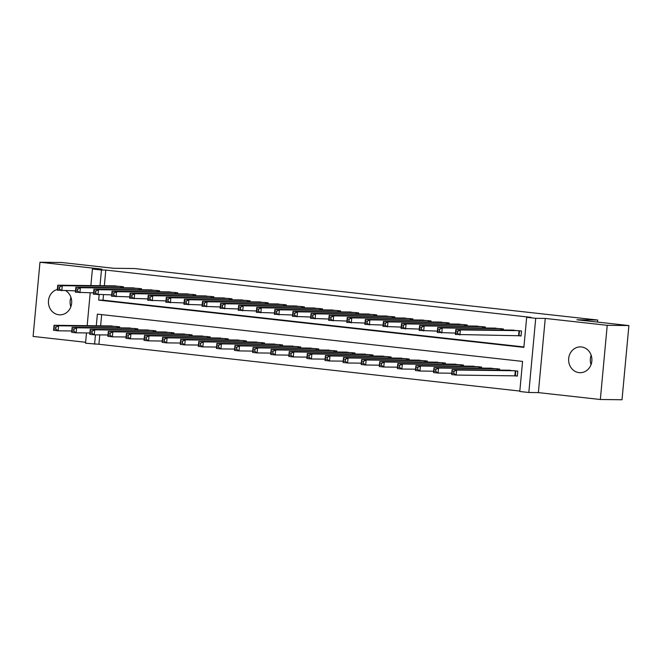 <?xml version="1.0" encoding="UTF-8"?>
<svg xmlns="http://www.w3.org/2000/svg" width="662" height="662" viewBox="0 0 662 662"><rect width="100%" height="100%" fill="white"/><g stroke="black" fill="none" stroke-linecap="round" stroke-linejoin="round"><path stroke-width="0.99" d="M57.362 289.418A12.892 11.643 -89.3 0 0 48.45 302.832A12.892 11.643 -89.3 0 0 58.868 314.781A12.892 11.643 -89.3 0 0 59.911 314.847A12.892 11.643 -89.3 0 0 71.289 305.323A12.892 11.643 -89.3 0 0 65.852 290.75M579.068 372.623A12.892 11.643 -89.3 0 0 580.111 372.689A12.892 11.643 -89.3 0 0 591.886 360.5A12.892 11.643 -89.3 0 0 581.451 346.962A12.892 11.643 -89.3 0 0 580.417 346.896A12.892 11.643 -89.3 0 0 568.641 359.077A12.892 11.643 -89.3 0 0 579.068 372.623M99.788 334.889L98.919 344.265L85.53 343.206L86.49 332.936M597.496 322.08L597.687 320.036L134.485 268.532L113.682 268.284L61.657 262.5L39.985 262.243L33.1 336.428L85.621 342.271M597.687 320.036L576.883 319.787L628.9 325.572L622.015 399.757L600.343 399.5L607.219 325.315L545.248 318.422L535.715 318.314L528.83 392.492L519.786 391.49L522.575 361.411L97.372 314.136L96.288 325.787M545.248 318.422L538.372 392.607L600.343 399.5M538.372 392.607L528.83 392.492M98.919 344.265L519.827 391.06M628.9 325.572L607.219 325.315M123.355 287.763L123.446 286.729L112.565 285.835M141.445 289.774L141.544 288.74L130.654 287.846M159.542 291.785L159.633 290.75L148.751 289.857M177.631 293.796L177.73 292.761L166.841 291.876M195.729 295.806L195.82 294.78L184.938 293.887M213.818 297.817L213.917 296.791L203.035 295.897M231.915 299.836L232.014 298.802L221.125 297.908M250.013 301.847L250.104 300.813L239.222 299.919M268.102 303.858L268.201 302.824L257.311 301.93M286.199 305.869L286.29 304.834L275.409 303.941M304.288 307.88L304.388 306.845L293.498 305.952M322.386 309.89L322.477 308.856L311.595 307.962M340.475 311.901L340.574 310.867L329.684 309.973M358.572 313.912L358.663 312.878L347.782 311.992M376.661 315.923L376.761 314.897L365.879 314.003M394.759 317.934L394.858 316.908L383.968 316.014M412.856 319.953L412.947 318.918L402.066 318.025M430.945 321.964L431.045 320.929L420.155 320.036M449.043 323.975L449.134 322.94L438.252 322.046M467.132 325.985L467.231 324.951L456.341 324.057M485.229 327.996L485.32 326.962L474.439 326.068M503.319 330.007L503.418 328.973L492.536 328.079M514.159 375.743L517.328 376.099L517.792 371.084L506.91 370.19M101.667 314.615L100.624 325.836M499.603 370.108L499.702 369.073L488.813 368.18M481.506 368.097L481.605 367.062L470.715 366.169M463.417 366.086L463.508 365.052L452.626 364.158M445.319 364.075L445.418 363.041L434.529 362.147M427.23 362.056L427.321 361.03L416.439 360.136M409.133 360.045L409.232 359.019L398.342 358.125M391.043 358.034L391.134 357L380.253 356.115M372.946 356.024L373.045 354.989L362.155 354.096M354.849 354.013L354.948 352.978L344.066 352.085M336.759 352.002L336.85 350.968L325.969 350.074M318.662 349.991L318.761 348.957L307.871 348.063M300.573 347.98L300.664 346.946L289.782 346.052M282.475 345.969L282.575 344.935L271.685 344.041M264.386 343.95L264.477 342.924L253.596 342.031M246.289 341.94L246.388 340.913L235.498 340.02M228.191 339.929L228.291 338.894L217.409 338.009M210.102 337.918L210.193 336.884L199.312 335.99M192.005 335.907L192.104 334.873L181.214 333.979M173.916 333.896L174.007 332.862L163.125 331.968M155.818 331.885L155.918 330.851L145.028 329.957M137.729 329.875L137.82 328.84L126.939 327.947M119.632 327.864L119.731 326.829L108.841 325.936M99.168 294.739L98.671 300.101L523.874 347.376L526.671 317.305L530.998 317.355L105.796 270.079L104.348 285.736M103.504 294.789L103.007 300.159L523.915 346.954M517.883 335.651L521.044 335.998L521.515 330.983L510.625 330.098M90.876 285.579L92.415 269.02L101.956 269.136L39.985 262.243M92.415 269.02L101.46 270.03L100.012 285.686M105.796 270.079L101.46 270.03M526.671 317.305L535.715 318.314M87.161 325.679L90.206 292.836M95.452 334.84L94.583 344.215M103.007 300.159L98.671 300.101M591.042 364.621A12.892 11.643 90.7 0 1 591.158 355.213M70.842 306.787A12.892 11.643 90.7 0 1 70.958 297.379M521.068 335.791L455.348 334.459L455.812 329.444L513.82 330.131M455.903 331.091L455.812 329.444L460.338 329.949L459.875 334.964L457.533 333.292L457.715 331.29L455.903 331.091L455.721 333.094L457.533 333.292M518.346 330.636L460.338 329.949L457.715 331.29M455.348 334.459L455.721 333.094M510.104 370.232L452.096 369.545L456.623 370.05L456.151 375.056L517.345 375.892M453.809 373.393L456.151 375.056L451.633 374.56L452.096 369.545L451.997 373.194L453.809 373.393L453.991 371.39L452.187 371.183M453.991 371.39L456.623 370.05L514.622 370.737M451.997 373.194L451.633 374.56M455.473 333.11L437.259 332.448L437.723 327.433L495.73 328.12M437.814 329.072L437.723 327.433L442.241 327.938L441.777 332.953L439.436 331.281L439.618 329.279L437.814 329.072L437.623 331.083L439.436 331.281M500.249 328.625L442.241 327.938L439.618 329.279M437.259 332.448L437.623 331.083M437.383 331.099L419.162 330.437L419.625 325.423L477.633 326.109M419.716 327.061L419.625 325.423L424.152 325.927L423.688 330.934L421.338 329.271L421.529 327.268L419.716 327.061L419.534 329.072L421.338 329.271M482.159 326.614L424.152 325.927L421.529 327.268M419.162 330.437L419.534 329.072M419.286 329.088L401.073 328.426L401.536 323.412L459.544 324.099M401.627 325.05L401.536 323.412L406.054 323.917L405.591 328.923L403.249 327.26L403.431 325.257L401.627 325.05L401.437 327.053L403.249 327.26M464.062 324.603L406.054 323.917L403.431 325.257M401.073 328.426L401.437 327.053M401.197 327.078L382.975 326.407L383.439 321.401L441.446 322.088M383.53 323.039L383.439 321.401L387.965 321.906L387.502 326.912L385.152 325.249L385.342 323.238L383.53 323.039L383.348 325.042L385.152 325.249M445.973 322.584L387.965 321.906L385.342 323.238M382.975 326.407L383.348 325.042M492.007 368.221L433.999 367.534L438.525 368.039L438.062 373.045L451.757 373.211M435.712 371.382L438.062 373.045L433.536 372.549L433.999 367.534L433.908 371.175L435.712 371.382L435.902 369.371L434.09 369.173M435.902 369.371L438.525 368.039L496.533 368.726M433.908 371.175L433.536 372.549M473.918 366.21L415.91 365.523L420.428 366.02L419.965 371.034L433.66 371.2M417.623 369.371L419.965 371.034L415.446 370.53L415.91 365.523L415.81 369.164L417.623 369.371L417.805 367.36L416.001 367.162M417.805 367.36L420.428 366.02L478.436 366.707M415.81 369.164L415.446 370.53M455.82 364.199L397.812 363.512L402.339 364.009L401.875 369.024L415.57 369.189M399.525 367.36L401.875 369.024L397.349 368.519L397.812 363.512L397.721 367.153L399.525 367.36L399.716 365.35L397.903 365.151M399.716 365.35L402.339 364.009L460.347 364.696M397.721 367.153L397.349 368.519M437.731 362.18L379.723 361.493L384.241 361.998L383.778 367.013L397.473 367.178M381.436 365.341L383.778 367.013L379.252 366.508L379.723 361.493L379.624 365.143L381.436 365.341L381.618 363.339L379.814 363.14M381.618 363.339L384.241 361.998L442.249 362.685M379.624 365.143L379.252 366.508M383.099 325.067L364.878 324.397L365.35 319.39L423.349 320.077M365.441 321.029L365.35 319.39L369.868 319.887L369.404 324.901L367.062 323.238L367.245 321.227L365.441 321.029L365.25 323.031L367.062 323.238M427.875 320.573L369.868 319.887L367.245 321.227M364.878 324.397L365.25 323.031M419.634 360.169L361.626 359.483L366.152 359.987L365.689 365.002L379.384 365.159M363.339 363.33L365.689 365.002L361.162 364.497L361.626 359.483L361.526 363.132L363.339 363.33L363.529 361.328L361.717 361.129M363.529 361.328L366.152 359.987L424.16 360.674M361.526 363.132L361.162 364.497M365.002 323.056L346.789 322.386L347.252 317.379L405.26 318.058M347.343 319.018L347.252 317.379L351.779 317.876L351.307 322.89L348.965 321.219L349.155 319.216L347.343 319.018L347.153 321.02L348.965 321.219M409.786 318.563L351.779 317.876L349.155 319.216M346.789 322.386L347.153 321.02M401.536 358.159L343.528 357.472L348.055 357.977L347.591 362.991L361.287 363.148M345.25 361.32L347.591 362.991L343.065 362.486L343.528 357.472L343.437 361.121L345.25 361.32L345.432 359.317L343.619 359.118M345.432 359.317L348.055 357.977L406.063 358.663M343.437 361.121L343.065 362.486M346.913 321.045L328.691 320.375L329.155 315.36L387.162 316.047M329.246 317.007L329.155 315.36L333.681 315.865L333.218 320.88L330.876 319.208L331.058 317.206L329.246 317.007L329.064 319.01L330.876 319.208M391.689 316.552L333.681 315.865L331.058 317.206M328.691 320.375L329.064 319.01M383.447 356.148L325.439 355.461L329.966 355.966L329.494 360.98L343.189 361.138M327.152 359.309L329.494 360.98L324.976 360.476L325.439 355.461L325.34 359.11L327.152 359.309L327.342 357.306L325.53 357.099M327.342 357.306L329.966 355.966L387.965 356.653M325.34 359.11L324.976 360.476M328.815 319.026L310.602 318.364L311.066 313.349L369.073 314.036M311.157 314.996L311.066 313.349L315.592 313.854L315.12 318.869L312.778 317.197L312.96 315.195L311.157 314.996L310.966 316.999L312.778 317.197M373.591 314.541L315.592 313.854L312.96 315.195M310.602 318.364L310.966 316.999M365.35 354.137L307.342 353.45L311.868 353.955L311.405 358.97L325.1 359.127M309.055 357.298L311.405 358.97L306.878 358.465L307.342 353.45L307.251 357.099L309.055 357.298L309.245 355.295L307.433 355.089M309.245 355.295L311.868 353.955L369.876 354.642M307.251 357.099L306.878 358.465M310.726 317.015L292.505 316.353L292.968 311.339L350.976 312.025M293.059 312.985L292.968 311.339L297.495 311.843L297.031 316.858L294.681 315.186L294.871 313.184L293.059 312.985L292.877 314.988L294.681 315.186M355.502 312.53L297.495 311.843L294.871 313.184M292.505 316.353L292.877 314.988M347.26 352.126L289.253 351.439L293.771 351.944L293.307 356.95L307.002 357.116M290.966 355.287L293.307 356.95L288.789 356.454L289.253 351.439L289.153 355.089L290.966 355.287L291.148 353.285L289.344 353.078M291.148 353.285L293.771 351.944L351.779 352.631M289.153 355.089L288.789 356.454M292.629 315.004L274.416 314.342L274.879 309.328L332.887 310.015M274.97 310.966L274.879 309.328L279.397 309.833L278.934 314.847L276.592 313.176L276.774 311.173L274.97 310.966L274.78 312.977L276.592 313.176M337.405 310.519L279.397 309.833L276.774 311.173M274.416 314.342L274.78 312.977M329.163 350.115L271.155 349.428L275.682 349.933L275.218 354.94L288.913 355.105M272.868 353.276L275.218 354.94L270.692 354.443L271.155 349.428L271.064 353.069L272.868 353.276L273.058 351.265L271.246 351.067M273.058 351.265L275.682 349.933L333.689 350.62M271.064 353.069L270.692 354.443M274.54 312.994L256.318 312.332L256.782 307.317L314.789 308.004M256.873 308.955L256.782 307.317L261.308 307.822L260.845 312.828L258.494 311.165L258.685 309.162L256.873 308.955L256.69 310.966L258.494 311.165M319.316 308.509L261.308 307.822L258.685 309.162M256.318 312.332L256.69 310.966M311.074 348.104L253.066 347.418L257.584 347.914L257.121 352.929L270.816 353.094M254.779 351.265L257.121 352.929L252.594 352.424L253.066 347.418L252.967 351.059L254.779 351.265L254.961 349.255L253.157 349.056M254.961 349.255L257.584 347.914L315.592 348.601M252.967 351.059L252.594 352.424M256.442 310.983L238.221 310.321L238.692 305.306L296.7 305.993M238.783 306.945L238.692 305.306L243.211 305.811L242.747 310.817L240.405 309.154L240.587 307.151L238.783 306.945L238.593 308.955L240.405 309.154M301.218 306.498L243.211 305.811L240.587 307.151M238.221 310.321L238.593 308.955M292.976 346.094L234.969 345.407L239.495 345.903L239.032 350.918L252.727 351.083M236.682 349.255L239.032 350.918L234.505 350.413L234.969 345.407L234.878 349.048L236.682 349.255L236.872 347.244L235.06 347.045M236.872 347.244L239.495 345.903L297.503 346.59M234.878 349.048L234.505 350.413M274.879 344.075L216.879 343.396L221.398 343.892L220.934 348.907L234.629 349.073M218.592 347.236L220.934 348.907L216.408 348.402L216.879 343.396L216.78 347.037L218.592 347.236L218.774 345.233L216.962 345.034M218.774 345.233L221.398 343.892L279.405 344.579M216.78 347.037L216.408 348.402M256.79 342.064L198.782 341.377L203.308 341.882L202.837 346.896L216.532 347.053M200.495 345.225L202.837 346.896L198.319 346.392L198.782 341.377L198.683 345.026L200.495 345.225L200.685 343.222L198.873 343.024M200.685 343.222L203.308 341.882L261.308 342.568M198.683 345.026L198.319 346.392M238.353 308.972L220.132 308.302L220.595 303.295L278.603 303.982M220.686 304.934L220.595 303.295L225.121 303.8L224.658 308.806L222.308 307.143L222.498 305.132L220.686 304.934L220.496 306.936L222.308 307.143M283.129 304.487L225.121 303.8L222.498 305.132M220.132 308.302L220.496 306.936M220.256 306.961L202.034 306.291L202.498 301.284L260.505 301.971M202.589 302.923L202.498 301.284L207.024 301.781L206.561 306.796L204.219 305.132L204.401 303.122L202.589 302.923L202.406 304.925L204.219 305.132M265.032 302.468L207.024 301.781L204.401 303.122M202.034 306.291L202.406 304.925M202.158 304.95L183.945 304.28L184.408 299.274L242.416 299.96M184.499 300.912L184.408 299.274L188.935 299.77L188.463 304.785L186.121 303.113L186.303 301.111L184.499 300.912L184.309 302.915L186.121 303.113M246.934 300.457L188.935 299.77L186.303 301.111M183.945 304.28L184.309 302.915M238.692 340.053L180.685 339.366L185.211 339.871L184.748 344.885L198.443 345.043M182.398 343.214L184.748 344.885L180.221 344.381L180.685 339.366L180.594 343.015L182.398 343.214L182.588 341.211L180.776 341.013M182.588 341.211L185.211 339.871L243.219 340.558M180.594 343.015L180.221 344.381M184.069 302.939L165.848 302.269L166.311 297.255L224.319 297.941M166.402 298.901L166.311 297.255L170.837 297.759L170.374 302.774L168.024 301.102L168.214 299.1L166.402 298.901L166.22 300.904L168.024 301.102M228.845 298.446L170.837 297.759L168.214 299.1M165.848 302.269L166.22 300.904M220.603 338.042L162.595 337.355L167.114 337.86L166.65 342.875L180.345 343.032M164.308 341.203L166.65 342.875L162.132 342.37L162.595 337.355L162.496 341.004L164.308 341.203L164.49 339.201L162.686 339.002M164.49 339.201L167.114 337.86L225.121 338.547M162.496 341.004L162.132 342.37M165.972 300.92L147.758 300.258L148.222 295.244L206.23 295.931M148.313 296.89L148.222 295.244L152.74 295.748L152.277 300.763L149.935 299.092L150.117 297.089L148.313 296.89L148.123 298.893L149.935 299.092M210.748 296.435L152.74 295.748L150.117 297.089M147.758 300.258L148.123 298.893M202.506 336.031L144.498 335.344L149.024 335.849L148.561 340.864L162.256 341.021M146.211 339.192L148.561 340.864L144.035 340.359L144.498 335.344L144.407 338.994L146.211 339.192L146.401 337.19L144.589 336.983M146.401 337.19L149.024 335.849L207.032 336.536M144.407 338.994L144.035 340.359M147.883 298.91L129.661 298.248L130.124 293.233L188.132 293.92M130.215 294.88L130.124 293.233L134.651 293.738L134.187 298.752L131.837 297.081L132.028 295.078L130.215 294.88L130.033 296.882L131.837 297.081M192.659 294.425L134.651 293.738L132.028 295.078M129.661 298.248L130.033 296.882M184.417 334.02L126.409 333.334L130.927 333.838L130.464 338.845L144.159 339.01M128.122 337.181L130.464 338.845L125.945 338.348L126.409 333.334L126.31 336.983L128.122 337.181L128.304 335.179L126.5 334.972M128.304 335.179L130.927 333.838L188.935 334.525M126.31 336.983L125.945 338.348M129.785 296.899L111.564 296.237L112.035 291.222L170.043 291.909M112.126 292.861L112.035 291.222L116.553 291.727L116.09 296.742L113.748 295.07L113.93 293.067L112.126 292.861L111.936 294.871L113.748 295.07M174.561 292.414L116.553 291.727L113.93 293.067M111.564 296.237L111.936 294.871M166.319 332.01L108.311 331.323L112.838 331.827L112.375 336.834L126.07 336.999M110.024 335.171L112.375 336.834L107.848 336.337L108.311 331.323L108.22 334.964L110.024 335.171L110.215 333.16L108.403 332.961M110.215 333.16L112.838 331.827L170.846 332.514M108.22 334.964L107.848 336.337M111.696 294.888L93.474 294.226L93.938 289.211L151.946 289.898M94.029 290.85L93.938 289.211L98.464 289.716L98.001 294.731L95.651 293.059L95.841 291.057L94.029 290.85L93.847 292.861L95.651 293.059M156.472 290.403L98.464 289.716L95.841 291.057M93.474 294.226L93.847 292.861M148.222 329.999L90.222 329.312L94.74 329.817L94.277 334.823L107.972 334.989M91.935 333.16L94.277 334.823L89.751 334.318L90.222 329.312L90.123 332.953L91.935 333.16L92.117 331.149L90.305 330.95M92.117 331.149L94.74 329.817L152.748 330.495M90.123 332.953L89.751 334.318M93.599 292.877L75.377 292.215L75.849 287.2L133.848 287.887M75.931 288.839L75.849 287.2L80.367 287.705L79.903 292.712L77.562 291.048L77.744 289.046L75.931 288.839L75.749 290.85L77.562 291.048M138.375 288.392L80.367 287.705L77.744 289.046M75.377 292.215L75.749 290.85M130.133 327.988L72.125 327.301L76.651 327.798L76.18 332.812L89.875 332.978M73.838 331.149L76.18 332.812L71.661 332.307L72.125 327.301L72.026 330.942L73.838 331.149L74.028 329.138L72.216 328.94M74.028 329.138L76.651 327.798L134.659 328.484M72.026 330.942L71.661 332.307M75.501 290.866L57.288 290.204L57.751 285.19L115.759 285.876M57.842 286.828L57.751 285.19L62.278 285.694L61.806 290.701L59.464 289.037L59.654 287.027L57.842 286.828L57.652 288.831L59.464 289.037M120.277 286.381L62.278 285.694L59.654 287.027M57.288 290.204L57.652 288.831M112.035 325.969L54.027 325.29L58.554 325.787L58.091 330.801L71.786 330.967M55.749 329.13L58.091 330.801L53.564 330.297L54.027 325.29L53.936 328.931L55.749 329.13L55.931 327.127L54.119 326.929M55.931 327.127L58.554 325.787L116.562 326.474M53.936 328.931L53.564 330.297M519.488 330.76L519.033 335.675M519.033 330.71L518.578 335.659M514.854 375.751L515.309 370.811M515.309 375.776L515.764 370.861M501.391 328.749L501.275 329.982M500.935 328.7L500.82 329.982M483.293 326.738L483.186 327.971M482.846 326.689L482.73 327.963M465.204 324.728L465.088 325.961M464.749 324.678L464.633 325.952M447.107 322.717L446.991 323.95M446.66 322.667L446.536 323.941M497.104 370.075L497.22 368.8M497.559 370.083L497.667 368.85M479.007 368.064L479.123 366.789M479.462 368.072L479.578 366.839M460.909 366.053L461.033 364.779M461.373 366.061L461.48 364.828M442.82 364.042L442.936 362.759M443.275 364.05L443.391 362.817M429.017 320.706L428.902 321.939M428.562 320.656L428.446 321.931M424.723 362.031L424.847 360.749M425.178 362.031L425.294 360.798M410.92 318.695L410.804 319.928M410.473 318.645L410.349 319.92M406.633 360.02L406.749 358.738M407.089 360.02L407.204 358.787M392.831 316.676L392.715 317.917M392.376 316.626L392.26 317.909M388.536 358.01L388.66 356.727M388.991 358.01L389.107 356.777M374.733 314.665L374.618 315.898M374.278 314.615L374.162 315.898M370.447 355.999L370.563 354.716M370.902 355.999L371.018 354.766M356.636 312.654L356.528 313.887M356.189 312.605L356.073 313.887M352.35 353.98L352.465 352.705M352.805 353.988L352.92 352.755M338.547 310.643L338.431 311.876M338.092 310.594L337.976 311.876M334.252 351.969L334.376 350.695M334.715 351.977L334.823 350.744M320.449 308.633L320.342 309.866M320.003 308.583L319.878 309.857M316.163 349.958L316.279 348.684M316.618 349.966L316.734 348.733M302.36 306.622L302.244 307.855M301.905 306.572L301.789 307.847M298.065 347.947L298.19 346.673M298.521 347.955L298.636 346.723M279.976 345.936L280.092 344.654M280.431 345.945L280.547 344.712M261.879 343.926L262.003 342.643M262.334 343.934L262.45 342.693M284.263 304.611L284.147 305.844M283.816 304.561L283.692 305.836M266.174 302.6L266.058 303.833M265.719 302.551L265.603 303.825M248.076 300.589L247.96 301.822M247.629 300.54L247.505 301.814M243.79 341.915L243.906 340.632M244.245 341.915L244.361 340.682M229.987 298.57L229.871 299.812M229.532 298.521L229.416 299.803M225.692 339.904L225.808 338.621M226.147 339.904L226.263 338.671M211.89 296.559L211.774 297.792M211.435 296.51L211.319 297.792M207.603 337.893L207.719 336.61M208.058 337.893L208.166 336.66M193.792 294.549L193.685 295.782M193.345 294.499L193.221 295.782M189.506 335.874L189.622 334.6M189.961 335.882L190.077 334.649M175.703 292.538L175.587 293.771M175.248 292.488L175.132 293.771M171.408 333.863L171.532 332.589M171.863 333.871L171.979 332.638M157.606 290.527L157.49 291.76M157.159 290.477L157.035 291.752M153.319 331.852L153.435 330.578M153.774 331.861L153.89 330.628M139.517 288.516L139.401 289.749M139.061 288.466L138.946 289.741M135.222 329.841L135.346 328.567M135.677 329.85L135.793 328.617M121.419 286.505L121.303 287.738M120.972 286.456L120.848 287.73M117.133 327.831L117.248 326.548M117.588 327.839L117.704 326.606"/></g></svg>
